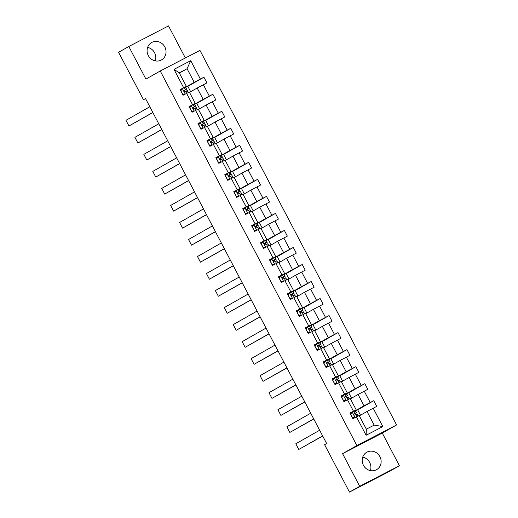 <?xml version="1.0" encoding="UTF-8"?>
<svg xmlns="http://www.w3.org/2000/svg" width="518" height="518" viewBox="0 0 518 518"><rect width="100%" height="100%" fill="white"/><g stroke="black" fill="none" stroke-linecap="round" stroke-linejoin="round"><path stroke-width="0.78" d="M148.297 55.517A9.997 9.305 60.4 0 0 161.493 59.926A9.997 9.305 60.4 0 0 164.815 46.95A9.997 9.305 60.4 0 0 151.619 42.541A9.997 9.305 60.4 0 0 148.297 55.517M155.27 60.878A9.997 9.305 60.4 0 0 154.591 52.752A9.997 9.305 60.4 0 0 147.617 47.397M363.409 465.248A9.997 9.305 60.4 0 0 376.605 469.658A9.997 9.305 60.4 0 0 379.927 456.682A9.997 9.305 60.4 0 0 366.731 452.266A9.997 9.305 60.4 0 0 363.409 465.248M370.383 470.603A9.997 9.305 60.4 0 0 369.703 462.483A9.997 9.305 60.4 0 0 362.73 457.122M185.353 57.977L168.512 25.9L128.801 46.49L118.583 52.292L143.46 99.676L145.545 98.595M396.594 424.948L199.954 50.408L160.243 70.998L356.883 445.538L396.594 424.948L382.284 433.074L342.573 453.664L359.706 486.298L399.417 465.708L382.284 433.074M399.417 465.708L389.199 471.51L349.488 492.1L359.706 486.298M185.658 87.205L194.218 82.343L187.069 68.726L190.728 60.677L200.382 79.06L203.93 77.221L187.846 86.357M179.39 73.083L187.069 68.726L179.234 72.785L186.383 86.409L184.557 87.445M194.218 82.343L200.382 79.06M194.593 104.228L203.153 99.365L197.196 88.021L206.909 82.899L203.93 77.221M203.36 84.738L209.324 96.089L212.866 94.25L196.782 103.38M203.535 121.257L212.095 116.395L206.138 105.044L215.851 99.922L212.866 94.25M212.302 101.761L218.259 113.112L221.808 111.273L205.717 120.409M212.471 138.28L221.031 133.417L215.074 122.067L224.786 116.945L221.808 111.273M221.238 118.784L227.195 130.135L230.743 128.296L214.659 137.432M221.406 155.303L229.973 150.44L224.009 139.096L233.722 133.974L230.743 128.296M230.18 135.813L236.137 147.164L239.685 145.325L223.595 154.455M230.348 172.332L238.908 167.469L232.951 156.119L242.664 150.997L239.685 145.325M239.115 152.836L245.072 164.187L248.621 162.348L232.537 171.484M239.284 189.355L247.85 184.492L241.887 173.141L251.599 168.02L248.621 162.348M248.051 169.859L254.014 181.209L257.563 179.37L241.472 188.507M248.226 206.378L256.786 201.515L250.829 190.164L260.541 185.049L257.563 179.37M256.993 186.888L262.95 198.239L266.498 196.4L250.414 205.529M257.161 223.4L265.721 218.544L259.764 207.194L269.477 202.072L266.498 196.4M265.928 203.911L271.885 215.261L275.434 213.422L259.35 222.559M266.103 240.43L274.663 235.567L268.706 224.216L278.412 219.095L275.434 213.422M274.87 220.933L280.827 232.284L284.376 230.445L268.285 239.581M275.039 257.452L283.599 252.59L277.642 241.239L287.354 236.124L284.376 230.445M283.806 237.963L289.763 249.313L293.311 247.468L277.227 256.604M283.974 274.475L292.541 269.619L286.577 258.268L296.29 253.147L293.311 247.468M292.741 254.986L298.705 266.336L302.253 264.497L286.163 273.627M292.916 291.504L301.476 286.642L295.519 275.291L305.231 270.169L302.253 264.497M301.683 272.008L307.64 283.359L311.188 281.52L295.105 290.656M301.852 308.527L310.418 303.665L304.454 292.314L314.167 287.199L311.188 281.52M310.619 289.038L316.582 300.382L320.124 298.543L304.04 307.679M310.794 325.55L319.353 320.694L313.396 309.343L323.109 304.221L320.124 298.543M319.561 306.06L325.518 317.411L329.066 315.572L312.976 324.702M319.729 342.579L328.289 337.717L322.332 326.366L332.044 321.244L329.066 315.572M328.496 323.083L334.453 334.434L338.001 332.595L321.918 341.731M328.671 359.602L337.231 354.739L331.267 343.389L340.98 338.267L338.001 332.595M337.438 340.112L343.395 351.457L346.943 349.618L330.853 358.754M337.606 376.625L346.166 371.762L340.209 360.418L349.922 355.296L346.943 349.618M346.374 357.135L352.331 368.486L355.879 366.647L339.795 375.777M346.542 393.654L355.108 388.791L349.145 377.441L358.857 372.319L355.879 366.647M355.309 374.158L361.273 385.509L364.821 383.67L348.731 392.806M355.484 410.677L364.044 405.814L358.087 394.463L367.799 389.342L364.821 383.67M364.251 391.181L370.208 402.531L373.756 400.692L357.673 409.829M373.187 408.21L382.841 426.592L366.109 435.269L356.455 416.886L359.188 415.553L366.336 429.169L374.177 425.11L367.022 411.486L376.735 406.371L373.756 400.692M353.477 411.208L347.52 399.857L350.252 398.53L356.209 409.88L349.928 413.047L352.907 418.725L356.455 416.886M344.541 394.185L338.578 382.834L341.31 381.501L347.267 392.851L340.993 396.024L343.971 401.696L347.52 399.857M335.599 377.156L329.642 365.812L332.375 364.478L338.332 375.828L332.051 379.001L335.036 384.673L338.578 382.834M326.664 360.133L320.707 348.782L323.433 347.455L329.396 358.806L323.115 361.972L326.094 367.65L329.642 365.812M317.722 343.11L311.765 331.76L314.497 330.426L320.454 341.776L314.18 344.949L317.158 350.621L320.707 348.782M308.786 326.087L302.829 314.737L305.555 313.403L311.519 324.754L305.238 327.926L308.216 333.598L311.765 331.76M299.851 309.058L293.887 297.708L296.62 296.38L302.577 307.731L296.302 310.897L299.281 316.576L302.829 314.737M290.909 292.035L284.952 280.685L287.684 279.351L293.641 290.702L287.361 293.874L290.345 299.546L293.887 297.708M281.973 275.013L276.016 263.662L278.742 262.328L284.699 273.679L278.425 276.852L281.404 282.524L284.952 280.685M273.031 257.983L267.074 246.633L269.807 245.305L275.764 256.656L269.489 259.822L272.468 265.501L276.016 263.662M264.096 240.961L258.139 229.61L260.865 228.283L266.828 239.627L260.548 242.8L263.526 248.478L267.074 246.633M255.16 223.938L249.197 212.587L251.929 211.253L257.886 222.604L251.612 225.777L254.591 231.449L258.139 229.61M246.218 206.909L240.261 195.564L242.994 194.231L248.951 205.581L242.67 208.748L245.649 214.426L249.197 212.587M237.283 189.886L231.319 178.535L234.052 177.208L240.009 188.558L233.735 191.725L236.713 197.403L240.261 195.564M228.341 172.863L222.384 161.512L225.116 160.179L231.073 171.529L224.793 174.702L227.778 180.374L231.319 178.535M219.405 155.834L213.448 144.49L216.174 143.156L222.138 154.506L215.857 157.679L218.836 163.351L222.384 161.512M210.463 138.811L204.506 127.46L207.239 126.133L213.196 137.484L206.922 140.65L209.9 146.329L213.448 144.49M201.528 121.788L195.571 110.438L198.297 109.104L204.26 120.454L197.98 123.627L200.958 129.299L204.506 127.46M192.592 104.766L186.629 93.415L189.361 92.081L195.318 103.432L189.044 106.604L192.023 112.276L195.571 110.438M186.383 86.409L180.102 89.575L183.081 95.254L186.629 93.415M183.65 87.736L173.996 69.354L190.728 60.677M349.488 492.1L324.611 444.716L326.651 443.55L145.506 98.517L143.46 99.676M195.318 103.432L193.492 104.468M190.618 106.099L189.199 106.902L190.559 106.19M189.517 92.379L197.196 88.021M203.153 99.365L209.324 96.089M204.26 120.454L202.434 121.49M199.559 123.122L198.141 123.931L199.495 123.219M198.459 109.402L206.138 105.044M212.095 116.395L218.259 113.112M213.196 137.484L211.37 138.52M208.495 140.151L207.077 140.954L208.437 140.242M207.394 126.431L215.074 122.067M221.031 133.417L227.195 130.135M222.138 154.506L220.305 155.542M217.437 157.174L216.019 157.977L217.372 157.265M216.33 143.454L224.009 139.096M229.973 150.44L236.137 147.164M231.073 171.529L229.247 172.565M226.372 174.197L224.954 175.006M225.272 160.476L232.951 156.119M238.908 167.469L245.072 164.187M240.009 188.558L238.183 189.594M235.314 191.226L233.89 192.029M234.207 177.506L241.887 173.141M247.85 184.492L254.014 181.209M248.951 205.581L247.125 206.617M244.25 208.249L242.832 209.052M243.149 194.528L250.829 190.164M256.786 201.515L262.95 198.239M257.886 222.604L256.06 223.64M253.185 225.272L251.767 226.081L253.127 225.362M252.085 211.551L259.764 207.194M265.721 218.544L271.885 215.261M266.828 239.627L265.002 240.669M262.127 242.301L260.709 243.104L262.063 242.392M261.027 228.58L268.706 224.216M274.663 235.567L280.827 232.284M275.764 256.656L273.938 257.692M271.063 259.324L269.645 260.127L271.005 259.414M269.962 245.603L277.642 241.239M283.599 252.59L289.763 249.313M284.699 273.679L282.873 274.715M280.005 276.347L278.587 277.156L279.94 276.437M278.898 262.626L286.577 258.268M292.541 269.619L298.705 266.336M293.641 290.702L291.815 291.744M288.94 293.376L287.522 294.179L288.876 293.466M287.84 279.649L295.519 275.291M301.476 286.642L307.64 283.359M302.577 307.731L300.751 308.767M297.876 310.399L296.458 311.201M296.775 296.678L304.454 292.314M310.418 303.665L316.582 300.382M311.519 324.754L309.693 325.79M306.818 327.421L305.4 328.231M305.717 313.701L313.396 309.343M319.353 320.694L325.518 317.411M320.454 341.776L318.628 342.812M315.753 344.444L314.335 345.253L315.695 344.541M314.653 330.724L322.332 326.366M328.289 337.717L334.453 334.434M329.396 358.806L327.564 359.842M324.695 361.473L323.277 362.276M323.588 347.753L331.267 343.389M337.231 354.739L343.395 351.457M338.332 375.828L336.506 376.864M333.631 378.496L332.213 379.299M332.53 364.776L340.209 360.418M346.166 371.762L352.331 368.486M347.267 392.851L345.441 393.887M342.573 395.519L341.155 396.328L342.508 395.616M341.466 381.798L349.145 377.441M355.108 388.791L361.273 385.509M356.209 409.88L354.383 410.916M351.508 412.548L350.09 413.351L351.444 412.639M350.408 398.828L358.087 394.463M364.044 405.814L370.208 402.531M366.109 435.269L366.336 429.169M128.801 46.49L145.934 79.118L160.243 70.998M342.573 453.664L356.883 445.538M359.343 415.85L367.022 411.486M181.682 89.077L180.264 89.879M360.489 415.196L357.614 409.725L355.549 410.8M351.554 398.174L348.679 392.702L346.607 393.777M342.612 381.151L339.743 375.68L337.671 376.748M333.676 364.128L330.801 358.65L328.736 359.725M324.734 347.099L321.866 341.627L319.794 342.702M315.799 330.076L312.924 324.605L310.858 325.68M306.863 313.053L303.988 307.582L301.916 308.65M297.921 296.024L295.053 290.553L292.981 291.628M288.986 279.001L286.111 273.53L284.045 274.605M280.044 261.978L277.175 256.507L275.103 257.575M271.108 244.949L268.233 239.478L266.168 240.553M262.166 227.926L259.298 222.455L257.226 223.53M253.231 210.904L250.356 205.432L248.29 206.501M244.295 193.874L241.42 188.403L239.348 189.478M235.353 176.852L232.485 171.38L230.413 172.455M226.418 159.829L223.543 154.358L221.477 155.426M217.476 142.8L214.607 137.328L212.535 138.403M208.54 125.777L205.665 120.305L203.6 121.38M199.605 108.754L196.73 103.283L194.658 104.358M190.663 91.731L187.788 86.26L185.722 87.328M374.177 425.11L382.841 426.592M173.996 69.354L179.234 72.785M322.643 435.91L298.782 449.462L322.695 436.014M350.466 414.07L351.683 412.289L355.38 410.483L356.514 412.639L354.072 413.772M319.658 430.238L295.797 443.784L298.782 449.462M352.214 411.991L350.692 414.225L352.48 417.625L354.959 417.663M354.377 417.961L352.499 417.935M354.053 413.785L354.092 413.765C353.58 414.601 353.82 415.054 354.804 415.125L357.226 413.999L358.275 415.999M353.781 414.173L356.514 412.639M353.917 413.901L355.037 413.416L353.794 414.135M313.701 418.887L289.84 432.433L313.753 418.984M341.53 397.047L342.741 395.266L346.445 393.46L347.572 395.616L345.15 396.736C344.638 397.578 344.878 398.031 345.869 398.102L348.29 396.976L349.339 398.97M310.722 413.209L286.862 426.761L289.84 432.433M343.272 394.962L341.75 397.196L343.544 400.602L346.018 400.634M345.441 400.938L343.557 400.913M344.846 397.151L347.572 395.616M344.982 396.879L346.102 396.387L344.858 397.105M304.765 401.858L280.905 415.41L304.817 401.962M332.595 380.024L333.806 378.244L337.503 376.431L338.636 378.587L336.214 379.713C335.703 380.549 335.942 381.002 336.927 381.073L339.348 379.953L340.397 381.947M301.787 396.186L277.926 409.732L280.905 415.41M333.566 378.587L332.219 379.312M334.337 377.939L332.815 380.173L334.602 383.579L337.082 383.611M336.499 383.909L334.622 383.89M335.91 380.128L338.636 378.587M336.04 379.856L337.16 379.364L335.917 380.082M295.823 384.835L271.963 398.387L295.875 384.939M323.653 362.995L324.87 361.214L328.567 359.408L329.701 361.564L327.272 362.691C326.761 363.526 327 363.979 327.991 364.05L330.413 362.924L331.462 364.925M292.845 379.163L268.984 392.709L271.963 398.387M324.631 361.564L323.284 362.289M325.401 360.916L323.879 363.15L325.667 366.55L328.147 366.589M327.564 366.886L325.68 366.861M326.968 363.099L329.701 361.564M327.104 362.827L328.224 362.341L326.981 363.06M286.888 367.812L263.027 381.358L286.94 367.91M314.717 345.972L315.928 344.192L319.625 342.385L320.759 344.541L318.317 345.674M283.909 362.134L260.049 375.686L263.027 381.358M316.459 343.887L314.938 346.121L316.725 349.527L319.205 349.559M318.622 349.864L316.744 349.838M318.298 345.687L318.337 345.661C317.825 346.503 318.065 346.956 319.049 347.028L321.477 345.901L322.526 347.895M318.033 346.076L320.759 344.541M318.162 345.804L319.282 345.312L318.046 346.03M277.946 350.79L254.085 364.335L278.004 350.887M305.775 328.949L306.993 327.169L310.69 325.356L311.823 327.512L309.382 328.652M274.967 345.111L251.107 358.663L254.085 364.335M306.753 327.512L305.406 328.237M307.524 326.864L306.002 329.098L307.789 332.504L310.269 332.537M309.686 332.841L307.809 332.815M309.363 328.658L309.401 328.639C308.89 329.474 309.123 329.934 310.114 329.998L312.535 328.878L313.584 330.873M309.091 329.053L311.823 327.512M309.227 328.781L310.347 328.289L309.104 329.008M269.01 333.76L245.15 347.313L269.062 333.864M296.84 311.92L298.051 310.14L301.748 308.333L302.881 310.489L300.44 311.622M266.032 328.088L242.171 341.634L245.15 347.313M297.818 310.489L296.464 311.214M298.582 309.842L297.06 312.076L298.847 315.481L301.327 315.514M300.751 315.812L298.867 315.786M300.421 311.635L300.459 311.616C299.948 312.451 300.187 312.904 301.178 312.976L303.6 311.849L304.649 313.85M300.155 312.03L302.881 310.489M300.291 311.752L301.405 311.266L300.168 311.985M260.075 316.738L236.214 330.283L260.127 316.835M287.898 294.897L289.115 293.117L292.812 291.31L293.946 293.466L291.504 294.6M257.096 311.059L233.229 324.611L236.214 330.283M289.646 292.812L288.125 295.046L289.912 298.452L292.392 298.485M291.809 298.789L289.931 298.763M291.485 294.613L291.524 294.587C291.012 295.428 291.252 295.882 292.236 295.953L294.658 294.826L295.707 296.82M291.213 295.001L293.946 293.466M291.349 294.729L292.469 294.237L291.226 294.956M251.133 299.715L227.272 313.26L251.185 299.812M278.962 277.875L280.173 276.094L283.877 274.281L285.01 276.437L282.563 277.577M248.154 294.036L224.294 307.588L227.272 313.26M280.711 275.79L279.189 278.024L280.976 281.429L283.45 281.462M282.873 281.766L280.989 281.74M282.543 277.583L282.582 277.564C282.07 278.406 282.31 278.859 283.301 278.924L285.722 277.803L286.771 279.798M282.278 277.978L285.01 276.437M282.414 277.706L283.534 277.214L282.291 277.933M242.197 282.686L218.337 296.238L242.249 282.789M270.027 260.852L271.238 259.065L274.935 257.258L276.068 259.414L273.627 260.548C273.135 261.376 273.374 261.83 274.359 261.901L276.787 260.774L277.829 262.775M239.219 277.013L215.358 290.559L218.337 296.238M271.769 258.767L270.247 261.001L272.034 264.407L274.514 264.439M273.931 264.737L272.054 264.711M273.342 260.955L276.068 259.414M273.472 260.677L274.592 260.191L273.349 260.91M233.255 265.663L209.395 279.208L233.314 265.766M261.085 243.823L262.302 242.042L265.999 240.235L267.133 242.392L264.685 243.525C264.199 244.354 264.433 244.807 265.423 244.878L267.845 243.751L268.894 245.752M230.277 259.991L206.417 273.536L209.395 279.208M262.833 241.744L261.312 243.972L263.099 247.377L265.579 247.41M264.996 247.714L263.112 247.688M264.4 243.926L267.133 242.392M264.536 243.654L265.656 243.162L264.413 243.887M224.32 248.64L200.46 262.186L224.372 248.737M252.149 226.8L253.36 225.019L257.058 223.206L258.191 225.362L255.75 226.502C255.257 227.331 255.497 227.784 256.481 227.849L258.909 226.729L259.958 228.723M221.341 242.961L197.481 256.514L200.46 262.186M253.891 224.715L252.37 226.949L254.157 230.355L256.637 230.387M256.054 230.691L254.176 230.665M255.465 226.903L258.191 225.362M255.594 226.631L256.714 226.139L255.478 226.858M215.384 231.611L191.518 245.163L215.436 231.714M243.207 209.777L244.425 207.996L248.122 206.183L249.255 208.34L246.814 209.473C246.322 210.302 246.562 210.755 247.546 210.826L249.967 209.706L251.016 211.7M212.399 225.939L188.539 239.484L191.518 245.163M244.185 208.34L242.838 209.065M244.956 207.692L243.434 209.926L245.221 213.332L247.701 213.364M247.118 213.662L245.241 213.636M246.523 209.881L249.255 208.34M246.659 209.602L247.779 209.117L246.536 209.835M206.442 214.588L182.582 228.134L206.494 214.692M234.272 192.748L235.483 190.967L239.186 189.161L240.313 191.317L237.872 192.45M203.464 208.916L179.604 222.462L182.582 228.134M235.25 191.317L233.896 192.042M236.014 190.669L234.492 192.897L236.286 196.303L238.759 196.341M238.183 196.639L236.299 196.613M237.853 192.463L237.891 192.437C237.38 193.279 237.62 193.732 238.61 193.803L241.032 192.677L242.081 194.677M237.587 192.851L240.313 191.317M237.723 192.579L238.843 192.087L237.6 192.813M197.507 197.565L173.647 211.111L197.559 197.662M225.33 175.725L226.547 173.944L230.245 172.131L231.378 174.294L228.956 175.414C228.444 176.256 228.684 176.709 229.668 176.78L232.09 175.654L233.139 177.648M194.528 191.887L170.668 205.439L173.647 211.111M226.308 174.288L224.961 175.013M227.078 173.64L225.557 175.874L227.344 179.28L229.824 179.312M229.241 179.616L227.363 179.591M228.652 175.829L231.378 174.294M228.781 175.557L229.901 175.065L228.658 175.783M188.565 180.536L164.705 194.088L188.617 180.64M216.394 158.702L217.612 156.922L221.309 155.109L222.442 157.265L220.014 158.391C219.502 159.227 219.742 159.68 220.733 159.751L223.154 158.631L224.203 160.625M185.586 174.864L161.726 188.41L164.705 194.088M218.143 156.617L216.621 158.851L218.408 162.257L220.888 162.289M220.305 162.587L218.421 162.561M219.71 158.806L222.442 157.265M219.846 158.534L220.966 158.042L219.723 158.761M179.629 163.513L155.769 177.065L179.681 163.617M207.459 141.673L208.67 139.892L212.367 138.086L213.5 140.242L211.079 141.369C210.567 142.204 210.807 142.657 211.791 142.728L214.219 141.602L215.261 143.603M176.651 157.841L152.791 171.387L155.769 177.065M209.201 139.595L207.679 141.828L209.466 145.228L211.946 145.267M211.363 145.564L209.486 145.539M210.774 141.777L213.5 140.242M210.904 141.505L212.024 141.019L210.787 141.738M170.687 146.49L146.827 160.036L170.746 146.588M198.517 124.65L199.734 122.87L203.432 121.063L204.565 123.219L202.143 124.339C201.631 125.181 201.865 125.634 202.855 125.706L205.277 124.579L206.326 126.573M167.709 140.812L143.849 154.364L146.827 160.036M200.265 122.565L198.744 124.799L200.531 128.205L203.011 128.237M202.428 128.542L200.55 128.516M201.832 124.754L204.565 123.219M201.968 124.482L203.088 123.99L201.845 124.708M161.752 129.461L137.892 143.013L161.804 129.565M189.582 107.627L190.792 105.847L194.49 104.034L195.623 106.19L193.182 107.33M158.773 123.789L134.913 137.341L137.892 143.013M191.323 105.542L189.802 107.776L191.589 111.182L194.069 111.215M193.492 111.519L191.608 111.493M193.162 107.336L193.201 107.317C192.69 108.152 192.929 108.612 193.92 108.676L196.341 107.556L197.39 109.551M192.897 107.731L195.623 106.19M193.026 107.459L194.146 106.967L192.91 107.686M152.816 112.438L128.956 125.991L152.868 112.542M180.64 90.598L181.857 88.818L185.554 87.011L186.687 89.167L184.246 90.3M149.832 106.766L125.971 120.312L128.956 125.991M181.617 89.167L180.27 89.892M182.388 88.52L180.866 90.754L182.653 94.153L185.133 94.192M184.55 94.49L182.673 94.464M184.227 90.313L184.266 90.294C183.754 91.129 183.994 91.582 184.978 91.654L187.399 90.527L188.448 92.528M183.955 90.708L186.687 89.167M184.091 90.43L185.211 89.944L183.968 90.663M352.175 412.043L355.089 417.592M357.031 414.07L358.093 416.09M355.186 410.554L356.319 412.71M355.866 414.594L356.941 416.647M354.021 411.078L355.147 413.235M343.24 395.02L346.154 400.569M348.096 397.047L349.151 399.061M346.251 393.531L347.377 395.687M346.924 397.571L348.005 399.624M345.079 394.056L346.212 396.212M334.298 377.998L337.212 383.547M339.154 380.024L340.216 382.038M337.309 376.502L338.442 378.658M337.989 380.549L339.063 382.595M336.143 377.026L337.276 379.182M325.362 360.968L328.276 366.517M330.219 363.001L331.274 365.015M328.373 359.479L329.506 361.635M329.053 363.519L330.128 365.572M327.201 360.004L328.334 362.16M316.42 343.946L319.334 349.495M321.283 345.972L322.338 347.986M319.431 342.456L320.564 344.612M320.111 346.497L321.186 348.549M318.266 342.981L319.399 345.137M307.485 326.923L310.399 332.472M312.341 328.949L313.396 330.963M310.496 325.433L311.629 327.59M311.176 329.474L312.25 331.52M309.324 325.951L310.457 328.108M298.549 309.894L301.457 315.443M303.406 311.927L304.461 313.94M301.554 308.404L302.687 310.56M302.234 312.445L303.315 314.497M300.388 308.929L301.521 311.085M289.607 292.871L292.521 298.42M294.464 294.897L295.525 296.911M292.618 291.381L293.751 293.538M293.298 295.422L294.373 297.474M291.453 291.906L292.579 294.062M280.672 275.848L283.586 281.397M285.528 277.875L286.584 279.888M283.683 274.359L284.809 276.515M284.363 278.399L285.437 280.452M282.511 274.877L283.644 277.033M271.73 258.819L274.644 264.368M276.586 260.852L277.648 262.866M274.741 257.329L275.874 259.486M275.421 261.37L276.495 263.422M273.575 257.854L274.708 260.01M262.794 241.796L265.708 247.345M267.651 243.823L268.706 245.836M265.805 240.307L266.938 242.463M266.485 244.347L267.56 246.4M264.633 240.831L265.766 242.987M253.852 224.773L256.766 230.322M258.715 226.8L259.771 228.814M256.863 223.284L257.996 225.44M257.543 227.324L258.624 229.377M255.698 223.802L256.831 225.965M244.917 207.75L247.831 213.293M249.773 209.777L250.835 211.791M247.928 206.255L249.061 208.411M248.608 210.302L249.682 212.348M246.762 206.779L247.889 208.935M235.981 190.721L238.889 196.27M240.838 192.748L241.893 194.768M238.992 189.232L240.119 191.388M239.666 193.272L240.747 195.325M237.82 189.756L238.953 191.913M227.039 173.698L229.953 179.247M231.896 175.725L232.958 177.739M230.05 172.209L231.183 174.365M230.73 176.249L231.805 178.302M228.885 172.734L230.018 174.89M218.104 156.676L221.018 162.218M222.96 158.702L224.016 160.716M221.115 155.18L222.248 157.336M221.795 159.227L222.869 161.273M219.943 155.704L221.076 157.861M209.162 139.646L212.076 145.195M214.025 141.679L215.08 143.693M212.173 138.157L213.306 140.313M212.853 142.197L213.928 144.25M211.007 138.682L212.14 140.838M200.226 122.624L203.14 128.173M205.083 124.65L206.138 126.664M203.237 121.134L204.37 123.29M203.917 125.175L204.992 127.227M202.065 121.659L203.198 123.815M191.291 105.601L194.198 111.15M196.147 107.627L197.203 109.641M194.295 104.105L195.428 106.268M194.975 108.152L196.057 110.198M193.13 104.63L194.263 106.786M182.349 88.572L185.263 94.121M187.205 90.605L188.267 92.618M185.36 87.082L186.493 89.238M186.04 91.123L187.115 93.175M184.194 87.607L185.321 89.763"/></g></svg>
